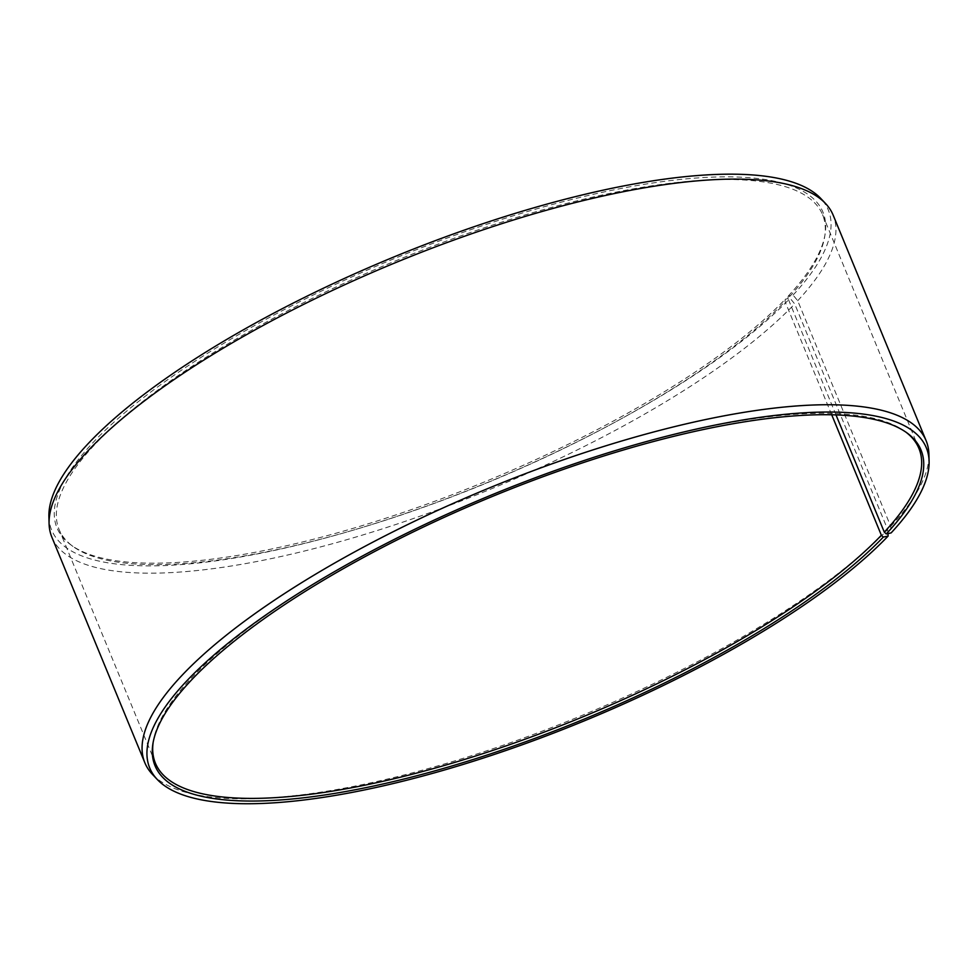 <?xml version="1.0" encoding="UTF-8"?>
<svg xmlns="http://www.w3.org/2000/svg" width="978" height="978" viewBox="0 0 978 978"><rect width="100%" height="100%" fill="white"/><g stroke="black" fill="none" stroke-linecap="round" stroke-linejoin="round"><path stroke-width="0.73" stroke-dasharray="4.89 3.67" d="M835.994 414.904L787.962 298.363A412.924 120.037 157.6 0 0 824.698 236.615A412.924 120.037 157.6 0 0 822.584 214.708A412.924 120.037 157.6 0 0 503.071 221.7A412.924 120.037 157.6 0 0 93.692 445.76A412.924 120.037 157.6 0 0 59.059 529.416A412.924 120.037 157.6 0 0 72.995 546.445A412.924 120.037 157.6 0 0 408.877 512.411A412.924 120.037 157.6 0 0 785.016 301.481L785.285 299.207L790.09 298.229L794.698 303.913L887.694 529.538L887.963 533.585M831.716 414.782L785.016 301.481M905.995 432.203A412.924 120.037 157.6 0 0 905.005 431.457A412.924 120.037 157.6 0 0 565.785 466.653A412.924 120.037 157.6 0 0 190.038 679.539A412.924 120.037 157.6 0 0 153.302 741.287A412.924 120.037 157.6 0 0 153.13 742.522M787.962 298.363L788.231 296.089L793.072 295.063L797.706 300.723L890.701 526.347L891.117 532.912M890.701 526.347A422.52 122.825 157.6 0 0 928.917 454.293M797.706 300.723A422.52 122.825 157.6 0 0 833.146 215.123M793.072 295.063A420.014 122.103 157.6 0 0 820.774 198.473M788.231 296.089A414.256 120.428 157.6 0 0 825.09 234.145A414.256 120.428 157.6 0 0 535.712 209.133A414.256 120.428 157.6 0 0 91.724 443.963A414.256 120.428 157.6 0 0 70.978 544.966A414.256 120.428 157.6 0 0 407.936 510.822A414.256 120.428 157.6 0 0 785.285 299.207M48.9 516.616A420.014 122.103 157.6 0 0 352.056 530.504A420.014 122.103 157.6 0 0 790.09 298.229M51.858 537.154A422.52 122.825 157.6 0 0 375.418 531.078A422.52 122.825 157.6 0 0 794.698 303.913M152.421 774.344A422.52 122.825 157.6 0 0 489.978 749.723A422.52 122.825 157.6 0 0 887.694 529.538M59.059 529.416L155.416 763.195M153.302 741.287L152.91 743.757M72.995 546.445L70.978 544.966M824.698 236.615L825.09 234.145M905.005 431.457L907.022 432.936M822.584 214.708L918.941 448.486"/><path stroke-width="1.47" d="M153.13 742.522A412.924 120.037 157.6 0 0 155.416 763.195A412.924 120.037 157.6 0 0 471.616 757.253A412.924 120.037 157.6 0 0 881.374 535.259L831.716 414.782M887.963 533.585L888.122 536.078A420.014 122.103 157.6 0 1 492.778 754.955A420.014 122.103 157.6 0 1 157.226 779.429A420.014 122.103 157.6 0 1 184.928 682.852A420.014 122.103 157.6 0 1 622.619 448.389A420.014 122.103 157.6 0 1 929.1 461.298A420.014 122.103 157.6 0 1 891.117 532.912L886.276 533.939A414.256 120.428 157.6 0 0 907.022 432.936A414.256 120.428 157.6 0 0 566.714 468.242A414.256 120.428 157.6 0 0 189.769 681.825A414.256 120.428 157.6 0 0 152.91 743.757A414.256 120.428 157.6 0 0 439.036 769.698A414.256 120.428 157.6 0 0 883.33 537.069L881.374 535.259M929.1 461.298L928.917 454.293A422.52 122.825 157.6 0 0 926.142 440.748A422.52 122.825 157.6 0 0 599.196 447.9A422.52 122.825 157.6 0 0 180.294 677.179A422.52 122.825 157.6 0 0 144.854 762.779A422.52 122.825 157.6 0 0 152.421 774.344L157.226 779.429M926.142 440.748L833.146 215.123A422.52 122.825 157.6 0 0 825.579 203.558A422.52 122.825 157.6 0 0 484.599 229.329A422.52 122.825 157.6 0 0 87.299 451.555A422.52 122.825 157.6 0 0 49.083 523.609A422.52 122.825 157.6 0 0 51.858 537.154L144.854 762.779M825.579 203.558L820.774 198.473A420.014 122.103 157.6 0 0 481.836 224.084A420.014 122.103 157.6 0 0 86.883 444.99A420.014 122.103 157.6 0 0 48.9 516.616L49.083 523.609M888.122 536.078L883.33 537.069M886.276 533.939L884.308 532.142A412.924 120.037 157.6 0 0 918.941 448.486A412.924 120.037 157.6 0 0 905.995 432.203M884.308 532.142L835.994 414.904"/></g></svg>

